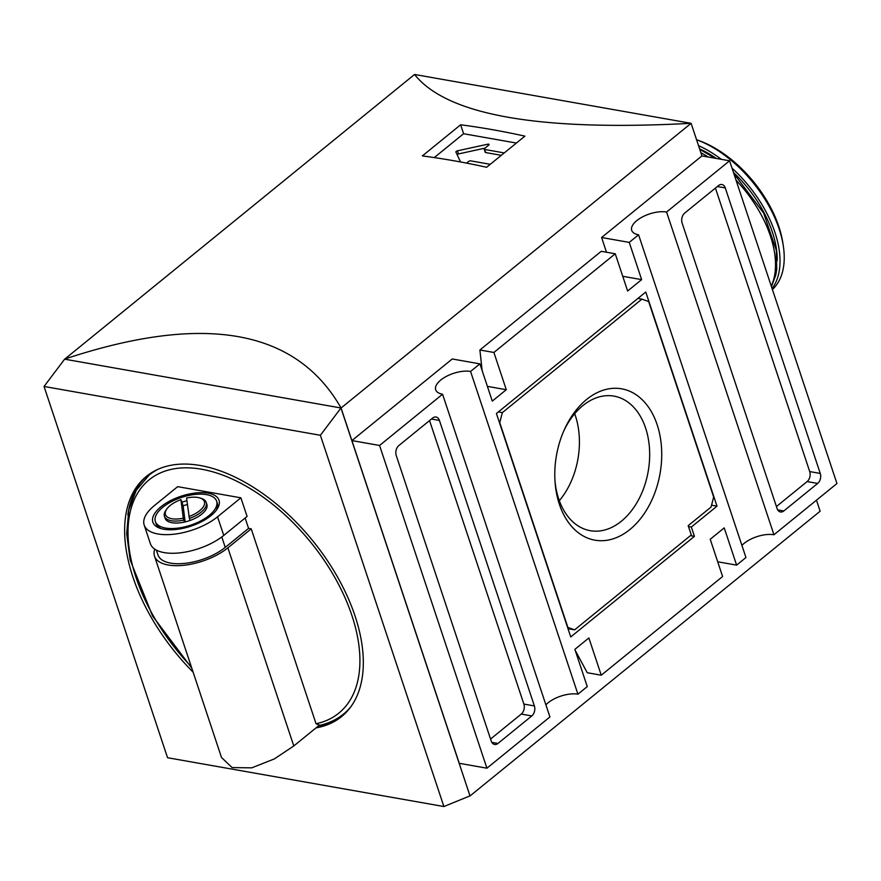 <?xml version="1.0" encoding="UTF-8"?>
<svg xmlns="http://www.w3.org/2000/svg" width="881" height="881" viewBox="0 0 881 881"><rect width="100%" height="100%" fill="white"/><g stroke="black" fill="none" stroke-linecap="round" stroke-linejoin="round"><path stroke-width="1.32" d="M190.065 520.462L189.404 518.48A22.003 9.955 -18.4 0 0 206.209 502.401L206.87 504.395A22.003 9.955 161.6 0 1 190.065 520.462A22.003 9.955 161.6 0 1 184.448 522.081L183.281 518.182L180.935 499.659L181.915 502.214A22.003 9.955 161.6 0 1 186.893 500.738M187.378 504.516A22.003 9.955 -18.4 0 0 183.116 505.815L185.164 521.915M183.116 505.815L181.915 502.214M188.908 516.563A20.538 9.295 -18.4 0 0 200.218 498.051A20.538 9.295 -18.4 0 0 186.552 498.04L189.404 518.48M210.966 515.627A34.844 15.759 161.6 0 1 159.99 528.281A34.844 15.759 161.6 0 1 160.827 506.872A34.844 15.759 161.6 0 1 203.467 492.688A34.844 15.759 161.6 0 1 216.957 509.328A34.844 15.759 161.6 0 1 210.966 515.627M161.388 528.71A32.267 14.603 161.6 0 1 156.047 523.567L155.375 521.519A32.267 14.603 161.6 0 1 181.387 497.479A32.267 14.603 161.6 0 1 216.616 501.146A32.267 14.603 161.6 0 1 209.171 515.429A32.267 14.603 161.6 0 1 177.202 528.204A32.267 14.603 161.6 0 1 155.375 521.519M216.616 501.146L217.299 503.194A32.267 14.603 161.6 0 1 216.098 510.506M184.448 522.081A22.003 9.955 161.6 0 1 165.11 518.281L164.45 516.299A22.003 9.955 -18.4 0 0 183.788 520.098M154.77 549.16A44.006 19.911 -18.4 0 0 154.516 556.131L221.505 757.495L232.099 767.582L251.735 767.847L274.277 758.948L293.791 745.965L318.999 725.459M154.516 556.131A44.006 19.911 -18.4 0 0 184.283 565.239A44.006 19.911 -18.4 0 0 227.882 547.828L251.217 528.853L248.585 528.38L225.25 547.365L221.781 536.947M319.462 725.085L316.048 723.742L251.217 528.853M191.783 668.15L152.567 615.984L130.168 560.03L126.699 533.743L128.736 510.121L136.291 490.243L149.12 475.112A154.021 88.111 50.9 0 1 158.25 469.188M351.145 706.364A154.021 88.111 50.9 0 1 343.491 714.095C336.388 719.832 328.051 723.664 318.481 725.57M127.833 514.878A154.759 88.529 50.9 0 1 147.512 475.509M342.764 715.592A154.759 88.529 50.9 0 1 318.371 725.977M193.126 672.192A154.759 88.529 50.9 0 1 146.323 476.445A154.759 88.529 50.9 0 1 312.656 540.648A154.759 88.529 50.9 0 1 341.619 716.561A154.759 88.529 50.9 0 1 316.037 727.871M501.311 155.32L485.684 152.567L484.66 149.462A1.465 0.661 -18.4 0 1 484.198 149.164L485.233 152.27A1.465 0.661 -18.4 0 0 485.684 152.567M485.002 148.129L458.439 153.944A1.465 0.661 -18.4 0 0 457.107 154.616M466.589 163.106L468.67 161.421A1.465 0.661 -18.4 0 1 470.652 160.849L489.616 164.196A1.465 0.661 -18.4 0 0 490.453 164.152M484.198 149.164A1.465 0.661 -18.4 0 1 484.539 148.515L488.735 145.101A1.465 0.661 -18.4 0 0 489.076 144.451A1.465 0.661 -18.4 0 0 487.799 144.198L457.404 150.838A1.465 0.661 -18.4 0 0 455.895 152.017L460.543 161.961M504.064 153.074A1.465 0.661 -18.4 0 0 503.624 152.809L484.66 149.462M516.398 143.052L463.604 133.725L434.278 157.578M460.631 124.783L422.362 155.915A1100.16 629.342 50.9 0 1 486.62 167.269L524.9 136.137A1100.16 629.342 -129.1 0 0 460.631 124.783L463.604 133.725M574.687 413.729A68.322 46.748 -80 0 1 559.325 500.683M563.686 431.128A68.322 46.748 -80 0 1 614.024 396.131A68.322 46.748 -80 0 1 649.517 449.002A68.322 46.748 -80 0 1 621.369 521.222A68.322 46.748 -80 0 1 590.248 530.692A68.322 46.748 -80 0 1 554.953 480.563M629.893 529.525A76.845 52.574 -80 0 1 555.063 482.138A76.845 52.574 -80 0 1 564.325 429.697A76.845 52.574 -80 0 1 649.484 408.619A76.845 52.574 -80 0 1 629.893 529.525M502.357 412.627L641.897 299.133L648.636 301.544L713.665 497.049L711.066 507.049L688.193 525.649L691.288 534.954L574.61 629.849L567.882 627.437L499.747 422.627L502.357 412.627L498.371 411.923M568.003 628.682L574.61 629.849M637.921 298.428L641.897 299.133M570.745 636.941L496.421 413.508L645.773 292.04L717.002 506.168L691.332 527.047L694.426 536.353L570.745 636.941M690.44 535.648L694.426 536.353M688.49 526.541L691.332 527.047M711.54 505.198L717.002 506.168M715.416 188.082L809.727 471.577A7.334 5.022 -80 0 1 807.117 481.577L776.425 506.542M682.114 223.058A7.334 5.022 -80 0 1 684.724 213.048L718.555 185.539A7.334 5.022 -80 0 1 721.902 184.514A7.334 5.022 -80 0 1 725.283 187.939L820.255 473.438A7.334 5.022 -80 0 1 817.656 483.438L783.826 510.958A7.334 5.022 -80 0 1 780.478 511.971A7.334 5.022 -80 0 1 777.086 508.546L682.114 223.058M429.554 420.578L523.865 704.073A7.334 5.022 -80 0 1 521.255 714.073L490.563 739.038M491.224 741.042L396.252 455.543A7.334 5.022 -80 0 1 398.862 445.544L432.692 418.023A7.334 5.022 -80 0 1 436.029 417.01A7.334 5.022 -80 0 1 439.421 420.435L534.393 705.934A7.334 5.022 -80 0 1 531.794 715.934L497.952 743.454A7.334 5.022 -80 0 1 494.615 744.467A7.334 5.022 -80 0 1 491.224 741.042M666.587 212.024L729.589 160.794L701.937 155.904L601.602 237.507L629.254 242.396L638.582 234.798A22.003 9.955 161.6 0 1 631.71 230.359A22.003 9.955 161.6 0 1 642.513 216.902A22.003 9.955 161.6 0 1 666.587 212.024L773.947 534.756A22.003 9.955 -18.4 0 0 741.912 545.416M638.582 234.798L745.943 557.53L736.615 565.128L724.226 527.884L710.218 539.271L722.607 576.515L601.26 675.209L588.871 637.965L574.875 649.352L587.264 686.596L577.925 694.184A22.003 9.955 -18.4 0 0 545.89 704.844M442.57 394.225L549.92 716.958L486.918 768.199L379.568 445.467L442.57 394.225A22.003 9.955 161.6 0 1 435.688 389.787A22.003 9.955 161.6 0 1 446.491 376.33A22.003 9.955 161.6 0 1 470.564 371.452L577.925 694.184M575.216 650.376L587.253 672.732L601.26 675.209M379.568 445.467L351.904 440.577L452.25 358.974L479.903 363.864L492.292 401.097L506.289 389.71L493.9 352.466L479.892 349.999L482.149 370.626M479.892 349.999L601.238 251.305L615.246 253.783L493.9 352.466M729.589 160.794L836.95 483.526L773.947 534.756M601.602 237.507L606.491 252.23M622.735 276.293L641.643 279.629L629.254 242.396M506.289 389.71L487.391 386.374M615.246 253.783L627.635 291.016L641.643 279.629M470.564 371.452L479.903 363.864M351.904 440.577L459.265 763.309L486.918 768.199M717.707 561.792L736.615 565.128M443.892 806.533L167.555 757.726L44.05 386.462L64.621 359.173L340.958 407.991L469.991 795.873L443.892 806.533L320.387 435.28L340.958 407.991M44.05 386.462L320.387 435.28M469.98 795.873L341.068 408.002C296.038 329.142 203.852 312.854 64.511 359.151L341.068 408.002L691.1 123.318C539.073 131.478 446.887 115.191 414.544 74.467L691.1 123.318L701.937 155.904M414.544 74.467L64.555 359.261M470.102 795.895L820.134 511.211L816.467 500.177M206.209 502.401A22.003 9.955 -18.4 0 0 201.727 498.569L200.218 498.051M180.935 499.659A20.538 9.295 -18.4 0 0 166.641 509.218A20.538 9.295 -18.4 0 0 183.281 518.182M166.641 509.218L165.749 510.54A22.003 9.955 -18.4 0 0 164.45 516.299M154.34 505.628A44.006 19.911 -18.4 0 0 144.198 525.098A44.006 19.911 -18.4 0 0 173.964 534.205A44.006 19.911 -18.4 0 0 217.552 516.795L240.887 497.82L177.676 486.653L154.34 505.628M144.198 525.098L150.387 543.72A44.006 19.911 -18.4 0 0 180.153 552.827A44.006 19.911 -18.4 0 0 223.752 535.417L217.552 516.795M156.377 550.118L157.996 554.975A40.339 18.248 -18.4 0 0 185.285 563.322A40.339 18.248 -18.4 0 0 225.25 547.365M240.887 497.82L247.087 516.431L223.752 535.417M248.585 528.38L245.138 518.028M699.602 148.867A91.679 52.442 50.9 0 1 716.297 158.437M733.466 172.423A91.679 52.442 50.9 0 1 777.196 260.611M698.534 145.64A95.346 54.545 50.9 0 1 721.374 159.34M732.056 168.194A95.346 54.545 50.9 0 1 772.108 288.594M696.552 139.716A95.346 54.545 50.9 0 1 697.08 139.914A95.346 54.545 50.9 0 1 783.308 245.931A95.346 54.545 50.9 0 1 772.417 289.53M697.08 139.914L699.943 140.971A91.679 52.442 50.9 0 1 782.857 242.925L783.308 245.931M293.791 745.965L227.882 547.828M191.287 666.675A150.354 86.008 50.9 0 1 149.197 479.771A150.354 86.008 50.9 0 1 323.646 559.578A150.354 86.008 50.9 0 1 316.048 723.742M458.439 153.944L457.404 150.838M488.239 145.508L487.799 144.198M777.692 509.879L783.826 510.958M807.117 481.577L817.656 483.438M809.727 471.577L820.255 473.438M717.321 186.541L725.283 187.939M491.829 742.364L497.952 743.454M521.255 714.073L531.794 715.934M523.865 704.073L534.393 705.934M431.459 419.026L439.421 420.435M700.88 152.699A95.346 54.545 50.9 0 1 708.225 157.016M736.053 180.198A95.346 54.545 50.9 0 1 771.271 286.072M699.767 149.352L715.097 158.228M733.84 173.568L763.629 213.081L776.381 250.479L776.756 269.289L775.743 275.136L771.459 286.644"/></g></svg>
